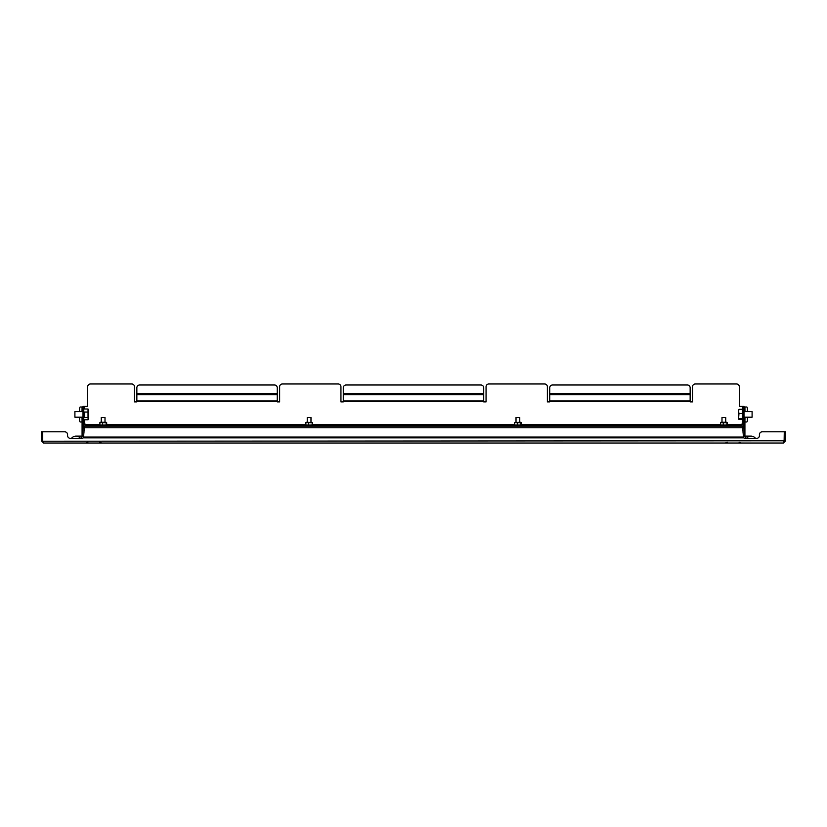 <?xml version="1.0" encoding="UTF-8"?>
<svg xmlns="http://www.w3.org/2000/svg" width="827" height="827" viewBox="0 0 827 827"><rect width="100%" height="100%" fill="white"/><g stroke="black" fill="none" stroke-linecap="round" stroke-linejoin="round"><path stroke-width="1.24" d="M784.12 441.391L784.275 431.808L762.246 431.808A2.812 2.812 0 0 0 759.434 434.609L759.434 435.55A2.812 2.812 0 0 1 756.622 438.362L745.396 438.362A2.812 2.812 0 0 1 743.504 437.628M42.839 441.225L784.275 440.791L783.407 443.034L43.593 443.034L42.725 440.791L42.725 431.808L64.754 431.808A2.812 2.812 0 0 1 67.566 434.609L67.566 435.55A2.812 2.812 0 0 0 70.378 438.362L81.604 438.362A2.812 2.812 0 0 0 83.496 437.628M783.407 443.034L785.65 440.791L784.337 440.791L784.337 431.808L785.65 431.808L785.65 440.791M783.407 441.732L784.337 440.791M43.593 441.732L41.35 440.791L43.593 443.034M41.35 440.791L41.35 431.808L42.663 431.808L42.663 440.791M64.754 431.808L42.725 431.808M67.566 435.55L67.566 434.609M759.434 435.55L759.434 434.609M75.991 436.108A5.613 5.613 0 0 0 71.494 438.362A5.613 5.613 0 0 1 80.488 438.362A5.613 5.613 0 0 0 71.494 438.362A5.613 5.613 0 0 1 75.991 436.108L81.604 436.108L81.604 438.362M745.396 438.362L745.396 436.108L751.009 436.108A5.613 5.613 0 0 1 755.506 438.362A5.613 5.613 0 0 0 746.512 438.362A5.613 5.613 0 0 1 755.506 438.362M743.99 406.998L744.92 406.998L744.92 411.577M744.92 417.201L744.92 436.015A2.812 2.812 0 0 1 744.92 436.108M743.049 424.22L743.049 432.81M744.92 421.977L744.982 417.201M744.982 411.577L744.92 406.998M744.982 406.998L746.729 406.998A1.871 0.641 90 0 1 747.37 408.869L747.37 411.577L747.37 408.869M747.37 420.095L747.37 417.201L747.37 420.095A1.871 0.641 90 0 1 746.729 421.977L744.982 421.977M82.08 436.108A2.812 2.812 0 0 1 82.08 436.015L82.08 417.201M82.08 411.577L82.08 406.998L83.01 406.998M83.951 432.81L83.951 424.22M82.018 417.201L82.08 421.977M82.08 406.998L82.018 411.577M79.63 408.869L79.63 411.577L79.63 408.869A1.871 0.641 -90 0 1 80.271 406.998L82.018 406.998M80.271 421.977L82.018 421.977L80.271 421.977A1.871 0.641 -90 0 1 79.63 420.095L79.63 417.201L79.63 420.095M84.416 426.091L742.584 426.091L743.442 437.049L83.558 437.049L84.416 426.091M741.178 426.091L741.178 424.22L743.235 424.22M743.235 406.429L743.99 406.429L743.99 409.241L743.235 409.241L743.235 406.429L739.307 406.429L739.307 386.767A2.812 2.812 0 0 0 736.495 383.966L695.3 383.966A2.812 2.812 0 0 0 692.499 386.767L692.499 401.87L690.152 401.87L690.152 400.94L549.717 400.94L549.717 387.801A2.812 2.812 0 0 1 552.529 384.989L687.351 384.989A2.812 2.812 0 0 1 690.152 387.801L690.152 400.94M549.717 400.94L549.717 401.87L547.381 401.87L547.381 386.767A2.812 2.812 0 0 0 544.569 383.966L488.871 383.966A2.812 2.812 0 0 0 486.059 386.767L486.059 401.87L483.712 401.87L483.712 400.94L343.288 400.94L343.288 387.801A2.812 2.812 0 0 1 346.089 384.989L480.911 384.989A2.812 2.812 0 0 1 483.712 387.801L483.712 400.94M343.288 400.94L343.288 401.87L340.941 401.87L340.941 386.767A2.812 2.812 0 0 0 338.129 383.966L282.431 383.966A2.812 2.812 0 0 0 279.619 386.767L279.619 401.87L277.283 401.87L277.283 400.94L136.848 400.94L136.848 387.801A2.812 2.812 0 0 1 139.649 384.989L274.471 384.989A2.812 2.812 0 0 1 277.283 387.801L277.283 400.94M136.848 400.94L136.848 401.87L134.501 401.87L134.501 386.767A2.812 2.812 0 0 0 131.7 383.966L90.505 383.966A2.812 2.812 0 0 0 87.693 386.767L87.693 406.429L83.765 406.429L83.765 412.042M83.765 424.22L85.822 424.22L85.822 426.091M83.01 425.161L83.765 425.161L83.765 427.962L83.01 427.962L83.01 406.429L83.765 406.429M83.765 425.161L83.765 409.241L83.01 409.241M743.99 409.241L743.99 427.962L743.235 427.962L743.235 425.161L743.99 425.161M743.235 409.241L743.235 425.161M741.178 425.347L85.822 425.347M83.01 411.577L74.906 411.577L74.906 417.201L83.01 417.201M74.906 411.577L74.906 417.201M84.695 416.767L84.695 412.011M88.024 419.775L88.437 418.607L88.024 419.775L84.695 419.775M84.695 406.429L84.695 409.003L88.024 409.003L88.437 410.171M88.148 419.578L88.024 417.439L84.695 417.439L84.695 412.053L88.024 412.053L88.024 409.003M88.024 417.439L88.024 412.053M88.437 418.607L88.148 409.2M742.305 410.213L742.305 419.465L738.976 419.465M743.99 417.201L752.094 417.201L752.094 411.577L743.99 411.577M752.094 417.201L752.094 411.577M742.305 418.555L742.305 419.465M743.235 415.929L743.235 417.428M738.976 409.313L738.563 411.381L738.976 409.313L742.305 409.313L742.305 413.459L738.976 413.459L738.563 419.072M742.305 418.534L738.976 418.534M738.563 419L738.563 411.381L738.976 413.459M721.992 422.256L721.992 417.48L725.734 417.48L725.734 422.256M726.768 425.254L720.948 425.254M727.098 425.057L720.627 425.057L720.627 422.442L723.263 422.731L723.263 424.768M726.768 422.256L720.948 422.256M727.098 422.442L726.799 424.768M727.398 422.731L727.398 424.768M726.799 422.731L723.263 422.731M307.241 422.256L307.241 417.48L310.983 417.48L310.983 422.256M312.43 425.037L306.197 425.254M312.348 425.057L305.876 425.057L305.876 422.442L308.512 422.731L308.512 424.768M312.43 422.463L306.197 422.256M312.348 422.442L312.048 424.768M312.647 422.731L312.647 424.768M312.048 422.731L308.512 422.731M520.803 425.254L514.57 425.037M521.124 425.057L514.652 425.057L514.652 422.442L517.288 422.731L517.288 424.768M520.803 422.256L514.57 422.463M521.124 422.442L520.824 424.768M521.423 422.731L521.423 424.768M520.824 422.731L517.288 422.731M516.017 422.256L516.017 417.48L519.759 417.48L519.759 422.256M101.266 422.256L101.266 417.48L105.008 417.48L105.008 422.256M106.052 425.254L100.232 425.254M106.373 425.057L99.902 425.057L99.902 422.442L102.538 422.731L102.538 424.768M106.052 422.256L100.232 422.256M106.373 422.442L106.073 424.768M106.673 422.731L106.673 424.768M106.073 422.731L102.538 422.731M744.92 408.869L743.99 408.869M83.01 408.869L82.08 408.869M84.416 427.776L742.584 427.776M741.178 424.406L727.398 424.406M720.327 424.406L521.423 424.406M514.353 424.406L312.647 424.406M305.577 424.406L106.673 424.406M99.602 424.406L85.822 424.406M742.305 406.429L742.305 409.313M743.235 419.816L742.305 419.816L742.305 424.22M549.717 401.415L690.152 401.415M343.288 401.415L483.712 401.415M136.848 401.415L277.283 401.415M84.695 424.22L84.695 419.816L83.765 419.816M690.152 394.737L549.717 394.737M483.712 394.737L343.288 394.737M277.283 394.737L136.848 394.737M277.283 393.9L136.848 393.9M483.712 393.9L343.288 393.9M690.152 393.9L549.717 393.9M739.142 442.218L741.126 443.034M99.695 442.218L101.68 443.034M87.858 442.218L85.874 443.034M727.305 442.218L725.32 443.034M745.396 436.108L743.359 436.108M83.641 436.108L81.604 436.108M743.525 437.845L83.475 437.845M84.695 408.962L83.765 408.962M742.77 408.486L742.305 408.962L743.235 408.962"/></g></svg>
